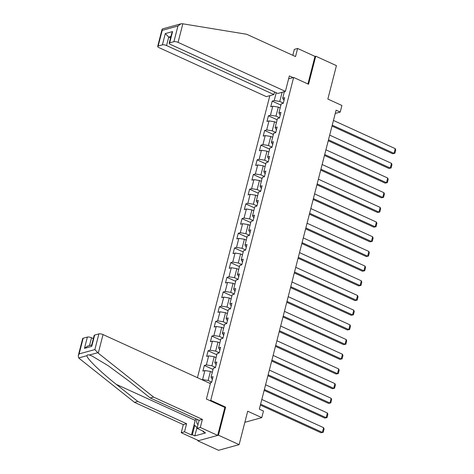 <?xml version="1.0" encoding="UTF-8"?>
<svg xmlns="http://www.w3.org/2000/svg" width="474" height="474" viewBox="0 0 474 474"><rect width="100%" height="100%" fill="white"/><g stroke="black" fill="none" stroke-linecap="round" stroke-linejoin="round"><path stroke-width="0.71" d="M197.99 440.364L197.865 440.856L218.555 450.3L239.121 444.636L218.431 435.191L225.636 407.136L210.74 400.334L209.846 400.583M269.854 95.653L197.445 377.671M197.865 440.856L218.431 435.191M210.74 400.334L293.643 77.446L308.538 84.248L315.743 56.193L314.991 56.4L307.916 83.963M315.743 56.193L336.433 65.637L327.854 99.06L341.92 105.477L340.225 112.071L336.09 110.181L259.325 409.163L263.461 411.047L261.772 417.635L247.701 411.219L239.121 444.636M288.613 78.832L293.643 77.446M209.514 383.182L211.617 382.334L213.063 376.688L211.037 377.251L213.359 368.209L215.386 367.652L216.837 362.006L214.805 362.563L217.128 353.527L219.154 352.964L220.606 347.318L218.579 347.875L220.896 338.839L222.928 338.282L224.374 332.635L222.347 333.192L224.67 324.157L226.696 323.594L228.148 317.947L226.116 318.504L228.438 309.469L230.465 308.912L231.916 303.259L229.89 303.822L232.207 294.787L234.239 294.224L235.691 288.577L233.658 289.134L235.981 280.098L238.007 279.542L239.459 273.889L237.433 274.452L239.749 265.41L241.781 264.853L243.227 259.207L241.201 259.764L243.523 250.728L245.55 250.171L247.001 244.519L244.969 245.082L247.292 236.04L249.318 235.483L250.77 229.837L248.743 230.394L251.06 221.358L253.092 220.795L254.544 215.149L252.512 215.706L254.834 206.67L256.861 206.113L258.312 200.466L256.28 201.023L258.603 191.988L260.635 191.425L262.081 185.778L260.054 186.335L262.371 177.3L264.403 176.743L265.855 171.096L263.822 171.653L266.145 162.618L268.171 162.055L269.623 156.408L267.597 156.965L269.913 147.929L271.946 147.373L273.391 141.72L271.365 142.283L273.688 133.241L275.714 132.684L277.166 127.038L275.133 127.595L277.456 118.559L279.482 118.002L280.934 112.35L278.908 112.913L281.224 103.871L283.256 103.314L284.708 97.668L282.676 98.225L284.364 91.66M276.235 92.726L274.227 100.553L272.2 101.11L270.749 106.763L272.775 106.2L270.458 115.235L268.426 115.798L266.975 121.445L269.007 120.888L266.684 129.923L264.658 130.48L263.206 136.133L265.239 135.57L262.916 144.611L260.884 145.168L259.438 150.815L261.464 150.258L259.148 159.294L257.115 159.851L255.664 165.503L257.696 164.94L255.373 173.982L253.347 174.539L251.895 180.185L253.922 179.628L251.605 188.664L249.573 189.227L248.127 194.873L250.154 194.31L247.831 203.352L245.805 203.909L244.353 209.555L246.385 208.998L244.063 218.034L242.036 218.597L240.585 224.243L242.611 223.687L240.294 232.722L238.262 233.279L236.81 238.926L238.843 238.369L236.52 247.404L234.494 247.967L233.042 253.614L235.068 253.057L232.752 262.092L230.72 262.649L229.274 268.302L231.3 267.739L228.978 276.775L226.951 277.337L225.5 282.984L227.532 282.427L225.209 291.463L223.183 292.02L221.731 297.672L223.758 297.109L221.441 306.151L219.409 306.708L217.957 312.354L219.989 311.797L217.667 320.833L215.64 321.39L214.189 327.042L216.221 326.479L213.898 335.521L211.866 336.078L210.42 341.724L212.447 341.167L210.13 350.203L208.098 350.766L206.646 356.412L208.679 355.856L206.356 364.891L204.33 365.448L202.878 371.095L204.904 370.538L202.588 379.573L201.977 379.745M211.037 377.251L212.352 379.473M211.677 382.097L208.122 380.474L210.438 371.438L212.311 372.291M202.588 379.573L208.122 380.474M204.904 370.538L210.438 371.438M214.805 362.563L216.12 364.79M215.445 367.409L211.89 365.786L214.212 356.75L216.079 357.603M206.356 364.891L211.89 365.786M208.679 355.856L214.212 356.75M218.579 347.875L219.889 350.102M219.219 352.727L215.664 351.104L217.981 342.068L219.853 342.921M210.13 350.203L215.664 351.104M212.447 341.167L217.981 342.068M222.347 333.192L223.663 335.42M222.987 338.039L219.432 336.416L221.755 327.38L223.621 328.233M213.898 335.521L219.432 336.416M216.221 326.479L221.755 327.38M226.116 318.504L227.431 320.732M226.762 323.357L223.201 321.733L225.523 312.698L227.39 313.551M217.667 320.833L223.201 321.733M219.989 311.797L225.523 312.698M229.89 303.822L231.205 306.05M230.53 308.669L226.975 307.045L229.292 298.01L231.164 298.863M221.441 306.151L226.975 307.045M223.758 297.109L229.292 298.01M233.658 289.134L234.974 291.362M234.298 293.987L230.743 292.363L233.066 283.322L234.932 284.175M225.209 291.463L230.743 292.363M227.532 282.427L233.066 283.322M237.433 274.452L238.742 276.68M238.072 279.299L234.512 277.675L236.834 268.639L238.7 269.493M228.978 276.775L234.512 277.675M231.3 267.739L236.834 268.639M241.201 259.764L242.516 261.992M241.841 264.616L238.286 262.993L240.602 253.951L242.475 254.805M232.752 262.092L238.286 262.993M235.068 253.057L240.602 253.951M244.969 245.082L246.284 247.304M245.609 249.928L242.054 248.305L244.377 239.269L246.243 240.122M236.52 247.404L242.054 248.305M238.843 238.369L244.377 239.269M248.743 230.394L250.053 232.621M249.383 235.246L245.828 233.623L248.145 224.581L250.017 225.434M240.294 232.722L245.828 233.623M242.611 223.687L248.145 224.581M252.512 215.706L253.827 217.933M253.152 220.558L249.597 218.935L251.919 209.899L253.786 210.752M244.063 218.034L249.597 218.935M246.385 208.998L251.919 209.899M256.28 201.023L257.595 203.251M256.926 205.87L253.365 204.247L255.687 195.211L257.554 196.064M247.831 203.352L253.365 204.247M250.154 194.31L255.687 195.211M260.054 186.335L261.37 188.563M260.694 191.188L257.139 189.564L259.456 180.529L261.328 181.382M251.605 188.664L257.139 189.564M253.922 179.628L259.456 180.529M263.822 171.653L265.138 173.881M264.462 176.5L260.907 174.876L263.23 165.841L265.096 166.694M255.373 173.982L260.907 174.876M257.696 164.94L263.23 165.841M267.597 156.965L268.906 159.193M268.237 161.818L264.682 160.194L266.998 151.159L268.865 152.006M259.148 159.294L264.682 160.194M261.464 150.258L266.998 151.159M271.365 142.283L272.68 144.511M272.005 147.13L268.45 145.506L270.773 136.471L272.639 137.324M262.916 144.611L268.45 145.506M265.239 135.57L270.773 136.471M275.133 127.595L276.449 129.823M275.773 132.447L272.218 130.824L274.541 121.782L276.407 122.636M266.684 129.923L272.218 130.824M269.007 120.888L274.541 121.782M278.908 112.913L280.217 115.141M279.547 117.759L275.992 116.136L278.309 107.1L280.181 107.953M270.458 115.235L275.992 116.136M272.775 106.2L278.309 107.1M282.676 98.225L283.991 100.452M283.316 103.077L279.761 101.454L282.119 92.276M274.227 100.553L279.761 101.454M244.857 422.298L261.772 417.635M335.254 113.44L340.225 112.071M272.2 101.11L280.916 105.092M268.426 115.798L277.142 119.774M264.658 130.48L273.374 134.462M260.884 145.168L269.605 149.144M257.115 159.851L265.831 163.832M253.347 174.539L262.063 178.52M249.573 189.227L258.289 193.202M245.805 203.909L254.52 207.89M242.036 218.597L250.752 222.573M238.262 233.279L246.978 237.261M234.494 247.967L243.209 251.943M230.72 262.649L239.435 266.631M226.951 277.337L235.667 281.313M223.183 292.02L231.899 296.001M219.409 306.708L228.124 310.683M215.64 321.39L224.356 325.371M211.866 336.078L220.588 340.059M208.098 350.766L216.814 354.742M204.33 365.448L213.045 369.43M225.636 407.136L224.741 407.385M333.453 120.443L395.251 148.652L394.042 153.363L392.65 153.742L394.883 153.262L394.042 153.363L332.244 125.154M332.013 126.06L392.65 153.742M395.251 148.652L395.725 149.968L394.883 153.262M197.202 427.678L194.139 424.805L195.703 418.72M197.018 419.318A6.666 3.081 -65.5 0 0 198.037 424.426M198.985 420.219A4.562 2.109 -65.5 0 0 198.92 420.971M285.395 91.375L178.058 42.376A3.075 0.984 -165.6 0 0 173.905 41.7L169.68 42.861A3.075 0.984 -165.6 0 0 169.182 43.229A3.075 0.984 -165.6 0 0 170.498 44.455L277.835 93.455L285.395 91.375L289.359 75.935L293.039 77.612M173.905 41.7L177.928 26.029L180.967 23.813L182.14 23.7L246.705 34.276L295.533 56.56L297.613 48.467L294.33 49.373L292.808 55.316M297.613 48.467L314.991 56.4M162.398 44.87L158.174 46.031A3.075 0.984 -165.6 0 0 157.676 46.399A3.075 0.984 -165.6 0 0 158.986 47.625L266.329 96.625L273.889 94.545L166.552 45.545A3.075 0.984 -165.6 0 0 162.398 44.87L165.302 33.571L168.726 37.073L170.551 37.902M274.553 91.956L273.889 94.545M169.182 43.229L171.73 33.31L172.583 31.568L169.68 42.861M180.967 23.813L162.493 28.902L162.055 29.352L162.197 30.36L158.174 46.031M98.26 353.16L94.859 349.575L98.882 333.903A3.075 0.984 14.4 0 1 103.03 334.573L98.26 353.16L153.552 397.076L202.38 419.366L200.301 427.465L217.684 435.399L224.86 407.439L206.403 399.013L210.367 383.573L103.03 334.573M196.994 427.483L194.838 435.873L205.568 432.916L203.085 431.784L203.974 431.541L197.024 428.366L199.104 420.272L150.276 397.982L128.792 380.918L108.167 365.679L92.128 356.075L89.385 355.014C87.98 354.665 87.169 354.89 86.961 355.678C86.262 358.018 100.849 372.291 116.284 384.361L137.768 401.425L186.596 423.715L184.516 431.814L191.466 434.984L195.211 420.397A11.542 5.333 114.5 0 1 195.655 418.898M150.276 397.982L153.552 397.076M197.024 428.366L200.301 427.465M199.104 420.272L202.38 419.366M83.151 338.235L79.122 353.906L78.275 355.654L82.648 338.602A3.075 0.984 14.4 0 1 83.151 338.235L87.376 337.073A3.075 0.984 14.4 0 1 91.523 337.743L89.503 345.605M93.348 338.578L91.523 337.743M194.838 435.873L192.355 434.741L191.466 434.984M78.275 355.654L78.69 357.959L79.194 358.409L134.486 402.331L183.314 424.621L181.234 432.715L184.516 431.814M181.234 432.715L198.612 440.648L217.684 435.399M183.314 424.621L186.596 423.715M134.486 402.331L137.768 401.425M94.658 335.065L91.755 346.364L91.612 345.35L94.16 335.432A3.075 0.984 14.4 0 1 94.658 335.065L98.882 333.903M203.085 431.784L203.233 431.204M194.755 425.391L192.355 434.741M91.701 345.001L87.512 346.156L84.473 348.366L87.376 337.073M329.685 135.131L391.477 163.34L390.268 168.045L388.881 168.43L391.109 167.95L390.268 168.045L328.476 139.836M328.239 140.748L388.881 168.43M391.477 163.34L391.957 164.65L391.109 167.95M325.911 149.814L387.708 178.028L386.5 182.733L385.113 183.118L387.341 182.632L386.5 182.733L324.708 154.524M324.471 155.436L385.113 183.118M387.708 178.028L388.188 179.338L387.341 182.632M322.142 164.502L383.94 192.711L382.731 197.415L381.339 197.8L383.567 197.32L382.731 197.415L320.934 169.206M320.702 170.119L381.339 197.8M383.94 192.711L384.414 194.026L383.567 197.32M318.374 179.19L380.166 207.399L378.957 212.103L377.571 212.488L379.798 212.002L378.957 212.103L317.165 183.894M316.928 184.807L377.571 212.488M380.166 207.399L380.646 208.708L379.798 212.002M314.6 193.872L376.397 222.081L375.189 226.791L373.796 227.17L376.03 226.691L375.189 226.791L313.391 198.582M313.16 199.489L373.796 227.17M376.397 222.081L376.877 223.396L376.03 226.691M310.831 208.56L372.629 236.769L371.42 241.473L370.028 241.858L372.256 241.373L371.42 241.473L309.623 213.264M309.392 214.177L370.028 241.858M372.629 236.769L373.103 238.078L372.256 241.373M307.063 223.242L368.855 251.451L367.646 256.161L366.26 256.541L368.488 256.061L367.646 256.161L305.854 227.953M305.617 228.859L366.26 256.541M368.855 251.451L369.335 252.766L368.488 256.061M303.289 237.93L365.087 266.139L363.878 270.844L362.486 271.229L364.719 270.743L363.878 270.844L302.08 242.635M301.849 243.547L362.486 271.229M365.087 266.139L365.561 267.449L364.719 270.743M299.521 252.612L361.312 280.821L360.104 285.532L358.717 285.911L360.945 285.431L360.104 285.532L298.312 257.323M298.075 258.229L358.717 285.911M361.312 280.821L361.792 282.137L360.945 285.431M295.746 267.3L357.544 295.509L356.335 300.214L354.943 300.599L357.177 300.113L356.335 300.214L294.538 272.005M294.307 272.917L354.943 300.599M357.544 295.509L358.024 296.819L357.177 300.113M291.978 281.983L353.776 310.192L352.567 314.902L351.175 315.281L353.403 314.801L352.567 314.902L290.769 286.693M290.538 287.605L351.175 315.281M353.776 310.192L354.25 311.507L353.403 314.801M288.21 296.671L350.002 324.88L348.793 329.584L347.406 329.969L349.634 329.489L348.793 329.584L287.001 301.375M286.764 302.288L347.406 329.969M350.002 324.88L350.482 326.189L349.634 329.489M284.436 311.359L346.233 339.568L345.025 344.272L343.632 344.657L345.866 344.171L345.025 344.272L283.227 316.063M282.996 316.976L343.632 344.657M346.233 339.568L346.707 340.877L345.866 344.171M280.667 326.041L342.459 354.25L341.25 358.96L339.864 359.339L342.092 358.859L341.25 358.96L279.459 330.745M279.222 331.658L339.864 359.339M342.459 354.25L342.939 355.565L342.092 358.859M276.899 340.729L338.691 368.938L337.482 373.642L336.096 374.027L338.323 373.542L337.482 373.642L275.69 345.433M275.453 346.346L336.096 374.027M338.691 368.938L339.171 370.247L338.323 373.542M273.125 355.411L334.922 383.62L333.714 388.33L332.321 388.71L334.555 388.23L333.714 388.33L271.916 360.121M271.685 361.028L332.321 388.71M334.922 383.62L335.396 384.935L334.555 388.23M269.356 370.099L331.148 398.308L329.94 403.013L328.553 403.398L330.781 402.912L329.94 403.013L268.148 374.804M267.911 375.716L328.553 403.398M331.148 398.308L331.628 399.618L330.781 402.912M265.582 384.781L327.38 412.99L326.171 417.701L324.779 418.08L327.013 417.6L326.171 417.701L264.373 389.492M264.142 390.398L324.779 418.08M327.38 412.99L327.86 414.306L327.013 417.6M261.814 399.469L323.612 427.678L322.403 432.383L321.011 432.768L323.238 432.282L322.403 432.383L260.605 404.174M260.374 405.086L321.011 432.768M323.612 427.678L324.086 428.988L323.238 432.282M177.928 26.029L162.197 30.36M165.302 33.571L172.583 31.568M182.828 23.789L178.058 42.376M170.918 36.468L168.726 37.073L166.552 45.545M97.662 352.733L89.385 355.014M86.961 355.678L78.69 357.959M79.122 353.906L94.859 349.575M91.755 346.364L84.473 348.366M195.211 420.397L116.284 384.361M157.676 46.399L162.055 29.352"/></g></svg>
